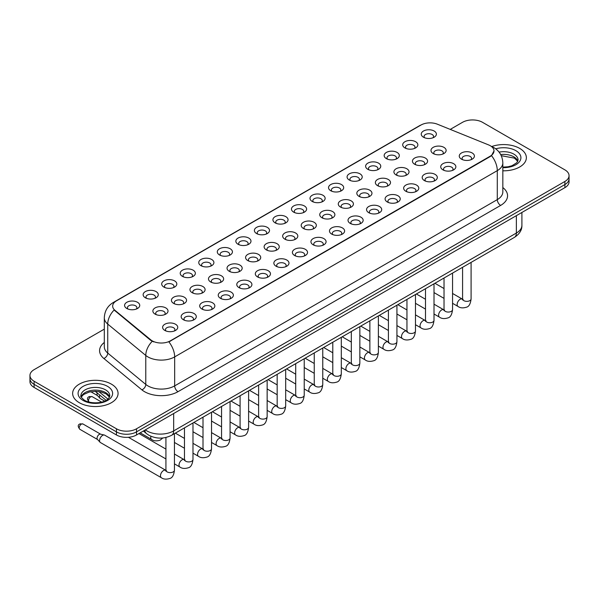 <?xml version="1.0" encoding="UTF-8"?>
<svg xmlns="http://www.w3.org/2000/svg" width="599" height="599" viewBox="0 0 599 599"><rect width="100%" height="100%" fill="white"/><g stroke="black" fill="none" stroke-linecap="round" stroke-linejoin="round"><path stroke-width="0.9" d="M404.917 147.916L404.917 147.916A7.57 4.373 180 0 1 404.924 141.731A7.57 4.373 180 0 1 415.631 141.731A7.57 4.373 180 0 1 415.631 147.916A7.57 4.373 180 0 1 404.917 147.916M414.388 148.5A4.732 2.733 0 0 0 415.01 147.144A4.732 2.733 0 0 0 413.624 145.213A4.732 2.733 0 0 0 408.466 144.621A4.732 2.733 0 0 0 405.545 147.144A4.732 2.733 0 0 0 406.159 148.5M386.377 158.623L386.377 158.623A7.57 4.373 180 0 1 386.377 152.438A7.57 4.373 180 0 1 397.092 152.438A7.57 4.373 180 0 1 397.092 158.623A7.57 4.373 180 0 1 386.377 158.623M395.849 159.199A4.732 2.733 0 0 0 396.471 157.851A4.732 2.733 0 0 0 395.078 155.92A4.732 2.733 0 0 0 389.927 155.321A4.732 2.733 0 0 0 386.999 157.851A4.732 2.733 0 0 0 387.62 159.199M367.838 169.322L367.838 169.322A7.57 4.373 180 0 1 367.838 163.145A7.57 4.373 180 0 1 378.546 163.145A7.57 4.373 180 0 1 378.546 169.322A7.57 4.373 180 0 1 367.838 169.322M377.303 169.906A4.732 2.733 0 0 0 377.924 168.551A4.732 2.733 0 0 0 376.539 166.619A4.732 2.733 0 0 0 371.38 166.028A4.732 2.733 0 0 0 368.46 168.551A4.732 2.733 0 0 0 369.081 169.906M349.299 180.029L349.299 180.029A7.57 4.373 180 0 1 349.299 173.845A7.57 4.373 180 0 1 360.006 173.845A7.57 4.373 180 0 1 360.006 180.029A7.57 4.373 180 0 1 349.299 180.029M358.764 180.613A4.732 2.733 0 0 0 359.385 179.258A4.732 2.733 0 0 0 358 177.326A4.732 2.733 0 0 0 352.841 176.735A4.732 2.733 0 0 0 349.921 179.258A4.732 2.733 0 0 0 350.542 180.613M330.76 190.737L330.76 190.737A7.57 4.373 180 0 1 330.76 184.552A7.57 4.373 180 0 1 341.467 184.552A7.57 4.373 180 0 1 341.467 190.737A7.57 4.373 180 0 1 330.76 190.737M340.225 191.313A4.732 2.733 0 0 0 340.846 189.958A4.732 2.733 0 0 0 339.461 188.026A4.732 2.733 0 0 0 334.302 187.435A4.732 2.733 0 0 0 331.382 189.958A4.732 2.733 0 0 0 332.003 191.313M312.214 201.436L312.214 201.436A7.57 4.373 180 0 1 312.214 195.259A7.57 4.373 180 0 1 322.928 195.259A7.57 4.373 180 0 1 322.928 201.436A7.57 4.373 180 0 1 312.214 201.436M321.685 202.02A4.732 2.733 0 0 0 322.307 200.665A4.732 2.733 0 0 0 320.922 198.733A4.732 2.733 0 0 0 315.763 198.142A4.732 2.733 0 0 0 312.843 200.665A4.732 2.733 0 0 0 313.457 202.02M293.675 212.143L293.675 212.143A7.57 4.373 180 0 1 293.675 205.959A7.57 4.373 180 0 1 304.389 205.959A7.57 4.373 180 0 1 304.389 212.143A7.57 4.373 180 0 1 293.675 212.143M303.146 212.72A4.732 2.733 0 0 0 303.768 211.372A4.732 2.733 0 0 0 302.375 209.44A4.732 2.733 0 0 0 297.224 208.849A4.732 2.733 0 0 0 294.296 211.372A4.732 2.733 0 0 0 294.918 212.72M275.136 222.85L275.136 222.85A7.57 4.373 180 0 1 275.136 216.666A7.57 4.373 180 0 1 285.843 216.666A7.57 4.373 180 0 1 285.843 222.85A7.57 4.373 180 0 1 275.136 222.85M284.6 223.427A4.732 2.733 0 0 0 285.221 222.072A4.732 2.733 0 0 0 283.836 220.14A4.732 2.733 0 0 0 278.677 219.548A4.732 2.733 0 0 0 275.757 222.072A4.732 2.733 0 0 0 276.379 223.427M256.597 233.55L256.597 233.55A7.57 4.373 180 0 1 256.597 227.365A7.57 4.373 180 0 1 267.304 227.365A7.57 4.373 180 0 1 267.304 233.55A7.57 4.373 180 0 1 256.597 233.55M266.061 234.134A4.732 2.733 0 0 0 266.682 232.779A4.732 2.733 0 0 0 265.297 230.847A4.732 2.733 0 0 0 260.138 230.256A4.732 2.733 0 0 0 257.218 232.779A4.732 2.733 0 0 0 257.84 234.134M238.058 244.257L238.058 244.257A7.57 4.373 180 0 1 238.058 238.073A7.57 4.373 180 0 1 248.765 238.073A7.57 4.373 180 0 1 248.765 244.257A7.57 4.373 180 0 1 238.058 244.257M247.522 244.834A4.732 2.733 0 0 0 248.143 243.486A4.732 2.733 0 0 0 246.758 241.554A4.732 2.733 0 0 0 241.599 240.955A4.732 2.733 0 0 0 238.679 243.486A4.732 2.733 0 0 0 239.301 244.834M219.511 254.957L219.511 254.957A7.57 4.373 180 0 1 219.511 248.78A7.57 4.373 180 0 1 230.226 248.78A7.57 4.373 180 0 1 230.226 254.957A7.57 4.373 180 0 1 219.511 254.957M228.983 255.541A4.732 2.733 0 0 0 229.604 254.186A4.732 2.733 0 0 0 228.219 252.254A4.732 2.733 0 0 0 223.06 251.662A4.732 2.733 0 0 0 220.14 254.186A4.732 2.733 0 0 0 220.754 255.541M200.972 265.664L200.972 265.664A7.57 4.373 180 0 1 200.972 259.479A7.57 4.373 180 0 1 211.687 259.479A7.57 4.373 180 0 1 211.687 265.664A7.57 4.373 180 0 1 200.972 265.664M210.444 266.241A4.732 2.733 0 0 0 211.065 264.893A4.732 2.733 0 0 0 209.672 262.961A4.732 2.733 0 0 0 204.521 262.369A4.732 2.733 0 0 0 201.593 264.893A4.732 2.733 0 0 0 202.215 266.241M182.433 276.371L182.433 276.371A7.57 4.373 180 0 1 182.433 270.186A7.57 4.373 180 0 1 193.14 270.186A7.57 4.373 180 0 1 193.14 276.371A7.57 4.373 180 0 1 182.433 276.371M191.897 276.948A4.732 2.733 0 0 0 192.519 275.592A4.732 2.733 0 0 0 191.133 273.661A4.732 2.733 0 0 0 185.975 273.069A4.732 2.733 0 0 0 183.054 275.592A4.732 2.733 0 0 0 183.676 276.948M163.894 287.071L163.894 287.071A7.57 4.373 180 0 1 163.894 280.894A7.57 4.373 180 0 1 174.601 280.894A7.57 4.373 180 0 1 174.601 287.071A7.57 4.373 180 0 1 163.894 287.071M173.358 287.655A4.732 2.733 0 0 0 173.98 286.3A4.732 2.733 0 0 0 172.594 284.368A4.732 2.733 0 0 0 167.435 283.776A4.732 2.733 0 0 0 164.515 286.3A4.732 2.733 0 0 0 165.137 287.655M145.355 297.778L145.355 297.778A7.57 4.373 180 0 1 145.355 291.593A7.57 4.373 180 0 1 156.062 291.593A7.57 4.373 180 0 1 156.062 297.778A7.57 4.373 180 0 1 145.355 297.778M154.819 298.354A4.732 2.733 0 0 0 155.441 297.007A4.732 2.733 0 0 0 154.055 295.075A4.732 2.733 0 0 0 148.896 294.483A4.732 2.733 0 0 0 145.976 297.007A4.732 2.733 0 0 0 146.598 298.354M126.808 308.485L126.808 308.485A7.57 4.373 180 0 1 126.808 302.3A7.57 4.373 180 0 1 137.523 302.3A7.57 4.373 180 0 1 137.523 308.485A7.57 4.373 180 0 1 126.808 308.485M136.28 309.062A4.732 2.733 0 0 0 136.901 307.706A4.732 2.733 0 0 0 135.516 305.775A4.732 2.733 0 0 0 130.357 305.183A4.732 2.733 0 0 0 127.43 307.706A4.732 2.733 0 0 0 128.051 309.062M423.463 137.216L423.463 137.216A7.57 4.373 180 0 1 423.463 131.031A7.57 4.373 180 0 1 434.17 131.031A7.57 4.373 180 0 1 434.17 137.216A7.57 4.373 180 0 1 423.463 137.216M432.927 137.792A4.732 2.733 0 0 0 433.549 136.437A4.732 2.733 0 0 0 432.164 134.505A4.732 2.733 0 0 0 427.005 133.914A4.732 2.733 0 0 0 424.085 136.437A4.732 2.733 0 0 0 424.706 137.792M414.658 164.246L414.658 164.246A7.57 4.373 180 0 1 414.658 158.061A7.57 4.373 180 0 1 425.365 158.061A7.57 4.373 180 0 1 425.365 164.246A7.57 4.373 180 0 1 414.658 164.246M424.129 164.822A4.732 2.733 0 0 0 424.743 163.475A4.732 2.733 0 0 0 423.358 161.543A4.732 2.733 0 0 0 418.199 160.944A4.732 2.733 0 0 0 415.279 163.475A4.732 2.733 0 0 0 415.901 164.822M396.119 174.945L396.119 174.945A7.57 4.373 180 0 1 396.119 168.768A7.57 4.373 180 0 1 406.826 168.768A7.57 4.373 180 0 1 406.826 174.945A7.57 4.373 180 0 1 396.119 174.945M405.583 175.529A4.732 2.733 0 0 0 406.204 174.174A4.732 2.733 0 0 0 404.819 172.242A4.732 2.733 0 0 0 399.66 171.651A4.732 2.733 0 0 0 396.74 174.174A4.732 2.733 0 0 0 397.362 175.529M377.58 185.653L377.58 185.653A7.57 4.373 180 0 1 377.58 179.468A7.57 4.373 180 0 1 388.287 179.468A7.57 4.373 180 0 1 388.287 185.653A7.57 4.373 180 0 1 377.58 185.653M387.044 186.229A4.732 2.733 0 0 0 387.665 184.881A4.732 2.733 0 0 0 386.28 182.95A4.732 2.733 0 0 0 381.121 182.358A4.732 2.733 0 0 0 378.201 184.881A4.732 2.733 0 0 0 378.823 186.229M359.041 196.36L359.041 196.36A7.57 4.373 180 0 1 359.041 190.175A7.57 4.373 180 0 1 369.748 190.175A7.57 4.373 180 0 1 369.748 196.36A7.57 4.373 180 0 1 359.041 196.36M368.505 196.936A4.732 2.733 0 0 0 369.126 195.581A4.732 2.733 0 0 0 367.741 193.649A4.732 2.733 0 0 0 362.582 193.058A4.732 2.733 0 0 0 359.662 195.581A4.732 2.733 0 0 0 360.276 196.936M340.494 207.059L340.494 207.059A7.57 4.373 180 0 1 340.494 200.875A7.57 4.373 180 0 1 351.209 200.882A7.57 4.373 180 0 1 351.209 207.059A7.57 4.373 180 0 1 340.494 207.059M349.966 207.643A4.732 2.733 0 0 0 350.587 206.288A4.732 2.733 0 0 0 349.195 204.356A4.732 2.733 0 0 0 344.043 203.765A4.732 2.733 0 0 0 341.116 206.288A4.732 2.733 0 0 0 341.737 207.643M321.955 217.766L321.955 217.766A7.57 4.373 180 0 1 321.955 211.582A7.57 4.373 180 0 1 332.662 211.582A7.57 4.373 180 0 1 332.662 217.766A7.57 4.373 180 0 1 321.955 217.766M331.427 218.343A4.732 2.733 0 0 0 332.041 216.995A4.732 2.733 0 0 0 330.655 215.063A4.732 2.733 0 0 0 325.497 214.472A4.732 2.733 0 0 0 322.576 216.995A4.732 2.733 0 0 0 323.198 218.343M303.416 228.474L303.416 228.474A7.57 4.373 180 0 1 303.416 222.289A7.57 4.373 180 0 1 314.123 222.289A7.57 4.373 180 0 1 314.123 228.474A7.57 4.373 180 0 1 303.416 228.474M312.88 229.05A4.732 2.733 0 0 0 313.502 227.695A4.732 2.733 0 0 0 312.116 225.763A4.732 2.733 0 0 0 306.958 225.172A4.732 2.733 0 0 0 304.037 227.695A4.732 2.733 0 0 0 304.659 229.05M284.877 239.173L284.877 239.173A7.57 4.373 180 0 1 284.877 232.989A7.57 4.373 180 0 1 295.584 232.989A7.57 4.373 180 0 1 295.584 239.173A7.57 4.373 180 0 1 284.877 239.173M294.341 239.757A4.732 2.733 0 0 0 294.963 238.402A4.732 2.733 0 0 0 293.577 236.47A4.732 2.733 0 0 0 288.418 235.879A4.732 2.733 0 0 0 285.498 238.402A4.732 2.733 0 0 0 286.12 239.757M266.338 249.88L266.338 249.88A7.57 4.373 180 0 1 266.338 243.696A7.57 4.373 180 0 1 277.045 243.696A7.57 4.373 180 0 1 277.045 249.88A7.57 4.373 180 0 1 266.338 249.88M275.802 250.457A4.732 2.733 0 0 0 276.424 249.109A4.732 2.733 0 0 0 275.038 247.17A4.732 2.733 0 0 0 269.879 246.578A4.732 2.733 0 0 0 266.959 249.109A4.732 2.733 0 0 0 267.573 250.457M247.791 260.58L247.791 260.58A7.57 4.373 180 0 1 247.791 254.403A7.57 4.373 180 0 1 258.506 254.403A7.57 4.373 180 0 1 258.506 260.58A7.57 4.373 180 0 1 247.791 260.58M257.263 261.164A4.732 2.733 0 0 0 257.884 259.809A4.732 2.733 0 0 0 256.492 257.877A4.732 2.733 0 0 0 251.34 257.285A4.732 2.733 0 0 0 248.413 259.809A4.732 2.733 0 0 0 249.034 261.164M229.252 271.287L229.252 271.287A7.57 4.373 180 0 1 229.252 265.102A7.57 4.373 180 0 1 239.959 265.102A7.57 4.373 180 0 1 239.959 271.287A7.57 4.373 180 0 1 229.252 271.287M238.724 271.864A4.732 2.733 0 0 0 239.338 270.516A4.732 2.733 0 0 0 237.953 268.584A4.732 2.733 0 0 0 232.794 267.993A4.732 2.733 0 0 0 229.874 270.516A4.732 2.733 0 0 0 230.495 271.864M210.713 281.994L210.713 281.994A7.57 4.373 180 0 1 210.713 275.81A7.57 4.373 180 0 1 221.42 275.81A7.57 4.373 180 0 1 221.42 281.994A7.57 4.373 180 0 1 210.713 281.994M220.177 282.571A4.732 2.733 0 0 0 220.799 281.216A4.732 2.733 0 0 0 219.414 279.284A4.732 2.733 0 0 0 214.255 278.692A4.732 2.733 0 0 0 211.335 281.216A4.732 2.733 0 0 0 211.956 282.571M192.174 292.694L192.174 292.694A7.57 4.373 180 0 1 192.174 286.509A7.57 4.373 180 0 1 202.881 286.509A7.57 4.373 180 0 1 202.881 292.694A7.57 4.373 180 0 1 192.174 292.694M201.638 293.278A4.732 2.733 0 0 0 202.26 291.923A4.732 2.733 0 0 0 200.875 289.991A4.732 2.733 0 0 0 195.716 289.399A4.732 2.733 0 0 0 192.796 291.923A4.732 2.733 0 0 0 193.417 293.278M173.635 303.401L173.635 303.401A7.57 4.373 180 0 1 173.635 297.216A7.57 4.373 180 0 1 184.342 297.216A7.57 4.373 180 0 1 184.342 303.401A7.57 4.373 180 0 1 173.635 303.401M183.099 303.978A4.732 2.733 0 0 0 183.721 302.63A4.732 2.733 0 0 0 182.336 300.698A4.732 2.733 0 0 0 177.177 300.106A4.732 2.733 0 0 0 174.257 302.63A4.732 2.733 0 0 0 174.871 303.978M155.089 314.108L155.089 314.108A7.57 4.373 180 0 1 155.089 307.923A7.57 4.373 180 0 1 165.803 307.923A7.57 4.373 180 0 1 165.803 314.108A7.57 4.373 180 0 1 155.089 314.108M164.56 314.685A4.732 2.733 0 0 0 165.182 313.329A4.732 2.733 0 0 0 163.789 311.398A4.732 2.733 0 0 0 158.638 310.806A4.732 2.733 0 0 0 155.71 313.329A4.732 2.733 0 0 0 156.332 314.685M433.197 153.539L433.197 153.539A7.57 4.373 180 0 1 433.197 147.354A7.57 4.373 180 0 1 443.911 147.354A7.57 4.373 180 0 1 443.911 153.539A7.57 4.373 180 0 1 433.197 153.539M442.668 154.123A4.732 2.733 0 0 0 443.29 152.767A4.732 2.733 0 0 0 441.897 150.836A4.732 2.733 0 0 0 436.746 150.244A4.732 2.733 0 0 0 433.818 152.767A4.732 2.733 0 0 0 434.44 154.123M442.938 169.869L442.938 169.869A7.57 4.373 180 0 1 442.938 163.684A7.57 4.373 180 0 1 453.645 163.684A7.57 4.373 180 0 1 453.645 169.869A7.57 4.373 180 0 1 442.938 169.869M452.402 170.445A4.732 2.733 0 0 0 453.024 169.098A4.732 2.733 0 0 0 451.639 167.158A4.732 2.733 0 0 0 446.48 166.567A4.732 2.733 0 0 0 443.56 169.098A4.732 2.733 0 0 0 444.181 170.445M424.399 180.569L424.399 180.569A7.57 4.373 180 0 1 424.399 174.391A7.57 4.373 180 0 1 435.106 174.391A7.57 4.373 180 0 1 435.106 180.569A7.57 4.373 180 0 1 424.399 180.569M433.863 181.153A4.732 2.733 0 0 0 434.485 179.797A4.732 2.733 0 0 0 433.099 177.866A4.732 2.733 0 0 0 427.941 177.274A4.732 2.733 0 0 0 425.02 179.797A4.732 2.733 0 0 0 425.642 181.153M405.86 191.276L405.86 191.276A7.57 4.373 180 0 1 405.86 185.091A7.57 4.373 180 0 1 416.567 185.091A7.57 4.373 180 0 1 416.567 191.276A7.57 4.373 180 0 1 405.86 191.276M415.324 191.852A4.732 2.733 0 0 0 415.946 190.504A4.732 2.733 0 0 0 414.56 188.573A4.732 2.733 0 0 0 409.402 187.981A4.732 2.733 0 0 0 406.481 190.504A4.732 2.733 0 0 0 407.103 191.852M387.313 201.983L387.313 201.983A7.57 4.373 180 0 1 387.313 195.798A7.57 4.373 180 0 1 398.028 195.798A7.57 4.373 180 0 1 398.028 201.983A7.57 4.373 180 0 1 387.313 201.983M396.785 202.559A4.732 2.733 0 0 0 397.407 201.204A4.732 2.733 0 0 0 396.021 199.272A4.732 2.733 0 0 0 390.862 198.681A4.732 2.733 0 0 0 387.935 201.204A4.732 2.733 0 0 0 388.556 202.559M368.774 212.682L368.774 212.682A7.57 4.373 180 0 1 368.774 206.498A7.57 4.373 180 0 1 379.489 206.498A7.57 4.373 180 0 1 379.489 212.682A7.57 4.373 180 0 1 368.774 212.682M378.246 213.266A4.732 2.733 0 0 0 378.86 211.911A4.732 2.733 0 0 0 377.475 209.979A4.732 2.733 0 0 0 372.316 209.388A4.732 2.733 0 0 0 369.396 211.911A4.732 2.733 0 0 0 370.017 213.266M350.235 223.39L350.235 223.39A7.57 4.373 180 0 1 350.235 217.205A7.57 4.373 180 0 1 360.942 217.205A7.57 4.373 180 0 1 360.942 223.39A7.57 4.373 180 0 1 350.235 223.39M359.7 223.966A4.732 2.733 0 0 0 360.321 222.618A4.732 2.733 0 0 0 358.936 220.687A4.732 2.733 0 0 0 353.777 220.088A4.732 2.733 0 0 0 350.857 222.618A4.732 2.733 0 0 0 351.478 223.966M331.696 234.089L331.696 234.089A7.57 4.373 180 0 1 331.696 227.912A7.57 4.373 180 0 1 342.403 227.912A7.57 4.373 180 0 1 342.403 234.089A7.57 4.373 180 0 1 331.696 234.089M341.16 234.673A4.732 2.733 0 0 0 341.782 233.318A4.732 2.733 0 0 0 340.397 231.386A4.732 2.733 0 0 0 335.238 230.795A4.732 2.733 0 0 0 332.318 233.318A4.732 2.733 0 0 0 332.939 234.673M313.157 244.796L313.157 244.796A7.57 4.373 180 0 1 313.157 238.612A7.57 4.373 180 0 1 323.864 238.612A7.57 4.373 180 0 1 323.864 244.796A7.57 4.373 180 0 1 313.157 244.796M322.621 245.38A4.732 2.733 0 0 0 323.243 244.025A4.732 2.733 0 0 0 321.858 242.093A4.732 2.733 0 0 0 316.699 241.502A4.732 2.733 0 0 0 313.779 244.025A4.732 2.733 0 0 0 314.4 245.38M294.611 255.503L294.611 255.503A7.57 4.373 180 0 1 294.611 249.319A7.57 4.373 180 0 1 305.325 249.319A7.57 4.373 180 0 1 305.325 255.503A7.57 4.373 180 0 1 294.611 255.503M304.082 256.08A4.732 2.733 0 0 0 304.704 254.725A4.732 2.733 0 0 0 303.319 252.793A4.732 2.733 0 0 0 298.16 252.201A4.732 2.733 0 0 0 295.232 254.725A4.732 2.733 0 0 0 295.854 256.08M276.072 266.203L276.072 266.203A7.57 4.373 180 0 1 276.072 260.026A7.57 4.373 180 0 1 286.786 260.026A7.57 4.373 180 0 1 286.786 266.203A7.57 4.373 180 0 1 276.072 266.203M285.543 266.787A4.732 2.733 0 0 0 286.157 265.432A4.732 2.733 0 0 0 284.772 263.5A4.732 2.733 0 0 0 279.613 262.909A4.732 2.733 0 0 0 276.693 265.432A4.732 2.733 0 0 0 277.315 266.787M257.533 276.91L257.533 276.91A7.57 4.373 180 0 1 257.533 270.726A7.57 4.373 180 0 1 268.24 270.726A7.57 4.373 180 0 1 268.24 276.91A7.57 4.373 180 0 1 257.533 276.91M266.997 277.487A4.732 2.733 0 0 0 267.618 276.139A4.732 2.733 0 0 0 266.233 274.207A4.732 2.733 0 0 0 261.074 273.616A4.732 2.733 0 0 0 258.154 276.139A4.732 2.733 0 0 0 258.775 277.487M238.994 287.617L238.994 287.617A7.57 4.373 180 0 1 238.994 281.433A7.57 4.373 180 0 1 249.701 281.433A7.57 4.373 180 0 1 249.701 287.617A7.57 4.373 180 0 1 238.994 287.617M248.458 288.194A4.732 2.733 0 0 0 249.079 286.839A4.732 2.733 0 0 0 247.694 284.907A4.732 2.733 0 0 0 242.535 284.315A4.732 2.733 0 0 0 239.615 286.839A4.732 2.733 0 0 0 240.236 288.194M220.454 298.317L220.454 298.317A7.57 4.373 180 0 1 220.454 292.132A7.57 4.373 180 0 1 231.162 292.132A7.57 4.373 180 0 1 231.162 298.317A7.57 4.373 180 0 1 220.454 298.317M229.919 298.901A4.732 2.733 0 0 0 230.54 297.546A4.732 2.733 0 0 0 229.155 295.614A4.732 2.733 0 0 0 223.996 295.022A4.732 2.733 0 0 0 221.076 297.546A4.732 2.733 0 0 0 221.697 298.901M201.908 309.024L201.908 309.024A7.57 4.373 180 0 1 201.908 302.839A7.57 4.373 180 0 1 212.623 302.839A7.57 4.373 180 0 1 212.623 309.024A7.57 4.373 180 0 1 201.908 309.024M211.38 309.601A4.732 2.733 0 0 0 212.001 308.253A4.732 2.733 0 0 0 210.616 306.321A4.732 2.733 0 0 0 205.457 305.722A4.732 2.733 0 0 0 202.529 308.253A4.732 2.733 0 0 0 203.151 309.601M183.369 319.724L183.369 319.724A7.57 4.373 180 0 1 183.369 313.547A7.57 4.373 180 0 1 194.083 313.547A7.57 4.373 180 0 1 194.083 319.724A7.57 4.373 180 0 1 183.369 319.724M192.841 320.308A4.732 2.733 0 0 0 193.455 318.953A4.732 2.733 0 0 0 192.069 317.021A4.732 2.733 0 0 0 186.91 316.429A4.732 2.733 0 0 0 183.99 318.953A4.732 2.733 0 0 0 184.612 320.308M164.83 330.431L164.83 330.431A7.57 4.373 180 0 1 164.83 324.246A7.57 4.373 180 0 1 175.537 324.246A7.57 4.373 180 0 1 175.537 330.431A7.57 4.373 180 0 1 164.83 330.431M174.294 331.007A4.732 2.733 0 0 0 174.915 329.66A4.732 2.733 0 0 0 173.53 327.728A4.732 2.733 0 0 0 168.371 327.136A4.732 2.733 0 0 0 165.451 329.66A4.732 2.733 0 0 0 166.073 331.007M461.477 159.162L461.477 159.162A7.57 4.373 180 0 1 461.477 152.977A7.57 4.373 180 0 1 472.192 152.977A7.57 4.373 180 0 1 472.192 159.162A7.57 4.373 180 0 1 461.477 159.162M470.949 159.746A4.732 2.733 0 0 0 471.57 158.391A4.732 2.733 0 0 0 470.178 156.459A4.732 2.733 0 0 0 465.026 155.867A4.732 2.733 0 0 0 462.099 158.391A4.732 2.733 0 0 0 462.72 159.746M488.552 144.891A12.781 7.375 180 0 1 490.259 145.714A12.781 7.375 180 0 1 494.003 150.933A12.781 7.375 180 0 1 490.259 156.152L170.318 340.868A12.781 7.375 180 0 1 150.813 339.88L114.978 310.334A12.781 7.375 180 0 1 112.664 306.104A12.781 7.375 180 0 1 116.408 300.885L421.007 125.026A12.781 7.375 180 0 1 437.375 124.195L488.552 144.891M519.715 148.417A22.717 13.118 0 0 0 491.712 146.538A22.717 13.118 0 0 1 519.715 148.417A22.717 13.118 0 0 1 526.364 157.694A22.717 13.118 0 0 0 519.715 148.417M111.414 384.146A22.717 13.118 0 0 0 86.66 381.301A22.717 13.118 0 0 0 72.636 393.423A22.717 13.118 0 0 0 79.285 402.693A22.717 13.118 0 0 0 104.046 405.538A22.717 13.118 0 0 0 118.07 393.423A22.717 13.118 0 0 0 111.414 384.146A22.717 13.118 0 0 0 86.66 381.301A22.717 13.118 0 0 0 72.636 393.423A22.717 13.118 0 0 0 79.285 402.693A22.717 13.118 0 0 0 104.046 405.538A22.717 13.118 0 0 0 118.07 393.423A22.717 13.118 0 0 0 111.414 384.146M494.003 150.933L491.502 155.628L490.259 156.526L168.881 341.894A16.562 9.562 60 0 1 174.668 356.899A18.928 10.932 180 0 1 147.893 356.899A18.928 10.932 180 0 1 145.774 355.447L107.73 324.074A18.928 10.932 180 0 1 104.308 317.807L104.308 346.791A18.928 10.932 0 0 0 107.73 353.058L145.774 384.423A18.928 10.932 0 0 0 147.893 385.883A18.928 10.932 0 0 0 174.668 385.883L497.29 199.624A18.928 10.932 0 0 0 502.831 191.897L502.831 162.913A18.928 10.932 180 0 1 497.29 170.64A16.562 9.562 -120 0 0 491.502 155.628M104.308 329.128L34.106 369.658A14.196 8.199 0 0 0 29.95 375.453L29.95 381.638A14.196 8.199 0 0 0 34.106 387.433L116.438 434.964L116.438 431.872A14.196 8.199 0 0 0 136.52 431.872L564.894 184.552A14.196 8.199 0 0 0 569.05 178.757A14.196 8.199 0 0 1 564.894 184.552L136.52 431.872A14.196 8.199 0 0 1 116.438 431.872L34.106 384.341L116.438 431.872L116.438 428.779A14.196 8.199 0 0 0 136.52 428.779L564.894 181.46A14.196 8.199 0 0 0 569.05 175.664A14.196 8.199 0 0 0 564.894 169.869L482.562 122.338A14.196 8.199 0 0 0 462.48 122.338L450.246 129.399M29.95 378.546A14.196 8.199 0 0 0 34.106 384.341A14.196 8.199 0 0 1 29.95 378.546M153.688 341.894L150.813 340.442L114.117 310.02A16.562 11.082 129.5 0 0 107.73 324.074L107.73 353.058A4.732 3.167 -50.5 0 1 103.859 358.494A23.668 13.665 180 0 1 104.308 342.456M502.831 170.805A22.717 13.118 0 0 0 526.364 157.694A22.717 13.118 0 0 1 502.831 170.805M29.95 375.453A14.196 8.199 0 0 0 34.106 381.249L116.438 428.779M116.438 434.964A14.196 8.199 0 0 0 136.52 434.964L564.894 187.644A14.196 8.199 0 0 0 569.05 181.849L569.05 175.664M104.653 401.083L100.385 398.62A4.26 2.456 -60 0 1 100.04 398.342A4.26 2.456 -60 0 1 99.501 396.665A4.26 2.456 -60 0 1 99.771 395.085M97.63 395.662A3.077 1.775 -60 0 1 97.382 395.46A3.077 1.775 -60 0 1 96.993 394.254A3.077 1.775 -60 0 1 97.225 392.989M174.444 433.661L174.444 470.17C173.86 475.112 172.325 477.875 169.846 478.459C166.327 479.544 163.505 479.305 161.363 477.725L100.452 442.556A4.26 2.456 -60 0 1 100.108 442.279A4.26 2.456 -60 0 1 99.569 440.609A4.26 2.456 -60 0 1 102.579 435.391A4.26 2.456 -60 0 1 104.301 435.016A4.26 2.456 -60 0 1 104.713 435.181L166.485 470.687M97.697 439.599A3.077 1.775 -60 0 1 97.45 439.404A3.077 1.775 -60 0 1 97.06 438.191A3.077 1.775 -60 0 1 99.232 434.425A3.077 1.775 -60 0 1 100.475 434.155L104.301 435.016M170.318 340.868L170.318 341.243M150.813 339.88L150.813 340.442M114.978 310.334L114.978 310.896M490.259 156.152L490.259 156.526M178.015 391.679A4.732 2.733 60 0 1 174.668 385.883L174.668 356.899L497.29 170.64L497.29 199.624A4.732 2.733 60 0 0 500.637 205.42L178.015 391.679A23.668 13.665 180 0 1 144.546 391.679A23.668 13.665 180 0 1 141.896 389.859L103.859 358.494M502.831 162.913C502.516 156.107 499.521 151 493.861 147.601L491.465 146.433A16.562 7.757 112 0 0 491.247 146.351M115.001 301.851A16.562 9.562 -120 0 0 113.286 302.495C107.625 305.894 104.63 311.001 104.308 317.807M113.286 302.495L419.622 125.64A16.562 9.562 60 0 1 420.872 125.101M152.228 341.318A16.562 11.082 129.5 0 0 145.774 355.447L145.774 384.423A4.732 3.167 -50.5 0 1 141.896 389.859M502.831 187.562A23.668 13.665 180 0 1 500.637 205.42M136.52 428.779L136.52 434.964M564.894 181.46L564.894 187.644M34.106 381.249L34.106 387.433M145.325 429.88A18.928 10.932 0 0 0 146.89 430.906A18.928 10.932 0 0 0 173.665 430.906L516.368 233.048A18.928 10.932 0 0 0 521.909 225.321C522.051 230.016 519.543 234.037 514.406 237.384L171.703 435.241A9.464 5.466 60 0 0 173.665 430.906L173.665 413.52M516.368 215.662L516.368 233.048A9.464 5.466 60 0 1 514.406 237.384M144.808 430.179A9.464 6.334 129.5 0 0 146.5 433.616L143.348 431.018M98.798 391.536L107.925 399.069M471.091 262.392L471.091 298.901A4.26 2.456 180 0 1 469.653 300.743A4.26 2.456 180 0 1 463.821 300.638A4.26 2.456 180 0 1 462.578 298.901L462.435 299.822L462.817 299.507M471.091 298.901C470.507 303.85 468.98 306.613 466.501 307.19C462.982 308.275 460.152 308.036 458.01 306.456A4.26 2.456 -60 0 1 457.359 303.042A4.26 2.456 -60 0 1 460.137 299.29A4.26 2.456 -60 0 1 460.332 299.186A4.26 2.456 -60 0 1 462.271 299.073L463.132 299.418M452.552 273.092L452.552 309.608A4.26 2.456 180 0 1 451.107 311.45A4.26 2.456 180 0 1 445.282 311.345A4.26 2.456 180 0 1 444.031 309.608L443.896 310.522L444.278 310.207M452.552 309.608C451.968 314.55 450.441 317.313 447.955 317.897C444.436 318.982 441.613 318.735 439.471 317.156A4.26 2.456 -60 0 1 438.82 313.741A4.26 2.456 -60 0 1 441.598 309.99A4.26 2.456 -60 0 1 441.792 309.885A4.26 2.456 -60 0 1 443.732 309.78L444.593 310.125M434.013 283.799L434.013 320.308A4.26 2.456 180 0 1 432.568 322.157A4.26 2.456 180 0 1 426.743 322.045A4.26 2.456 180 0 1 425.492 320.308L425.357 321.229L425.739 320.914M434.013 320.308C433.429 325.257 431.894 328.02 429.416 328.596C425.896 329.69 423.066 329.443 420.932 327.863A4.26 2.456 -60 0 1 420.273 324.448A4.26 2.456 -60 0 1 423.059 320.697A4.26 2.456 -60 0 1 423.246 320.592A4.26 2.456 -60 0 1 425.193 320.487L426.054 320.824M415.474 294.498L415.474 331.015A4.26 2.456 180 0 1 414.029 332.857A4.26 2.456 180 0 1 408.204 332.752A4.26 2.456 180 0 1 406.953 331.015L406.818 331.936L407.2 331.621M415.474 331.015C414.89 335.957 413.355 338.72 410.877 339.304C407.357 340.389 404.527 340.142 402.386 338.57A4.26 2.456 -60 0 1 401.734 335.155A4.26 2.456 -60 0 1 404.52 331.397A4.26 2.456 -60 0 1 404.707 331.299A4.26 2.456 -60 0 1 406.646 331.187L407.515 331.532M396.927 305.205L396.927 341.715A4.26 2.456 180 0 1 395.49 343.564A4.26 2.456 180 0 1 389.657 343.459A4.26 2.456 180 0 1 388.414 341.715L388.272 342.635L388.654 342.321M396.927 341.715C396.351 346.664 394.816 349.427 392.338 350.003C388.818 351.096 385.988 350.849 383.847 349.269A4.26 2.456 -60 0 1 383.195 345.855A4.26 2.456 -60 0 1 385.981 342.104A4.26 2.456 -60 0 1 386.168 341.999A4.26 2.456 -60 0 1 388.107 341.894L388.976 342.231M517.836 161.206A14.428 8.326 0 0 0 513.845 156.826A14.428 8.326 0 0 0 500.697 154.564M502.831 167.128L508.057 166.777L511.973 165.743L516.892 162.673L518.075 160.015A14.428 8.326 0 0 0 513.845 154.123A14.428 8.326 0 0 0 499.079 152.116M502.831 167.653A17.266 9.966 0 0 0 519.438 161.723A17.266 9.966 0 0 0 515.859 150.648A17.266 9.966 0 0 0 495.732 148.837M109.535 396.927A14.428 8.326 0 0 0 105.551 392.555A14.428 8.326 0 0 0 91.07 390.488A14.428 8.326 0 0 0 81.165 396.927M105.551 389.852A14.428 8.326 0 0 0 89.835 388.047A14.428 8.326 0 0 0 80.925 395.737C80.169 396.186 81.382 397.714 84.564 400.327C91.976 404.662 108.471 403.456 109.782 395.737A14.428 8.326 0 0 0 105.551 389.852M83.141 400.469A17.266 9.966 0 0 0 107.558 400.469A17.266 9.966 0 0 0 107.558 386.37A17.266 9.966 0 0 0 83.141 386.37A17.266 9.966 0 0 0 83.141 400.469M378.388 315.913L378.388 352.422A4.26 2.456 180 0 1 376.951 354.264A4.26 2.456 180 0 1 371.118 354.159A4.26 2.456 180 0 1 369.868 352.422L369.733 353.343L370.115 353.028M378.388 352.422C377.804 357.371 376.277 360.134 373.798 360.71C370.279 361.796 367.449 361.556 365.308 359.977A4.26 2.456 -60 0 1 364.656 356.562A4.26 2.456 -60 0 1 367.434 352.811A4.26 2.456 -60 0 1 367.629 352.706A4.26 2.456 -60 0 1 369.568 352.594L370.429 352.938M359.849 326.612L359.849 363.129A4.26 2.456 180 0 1 358.404 364.971A4.26 2.456 180 0 1 352.579 364.866A4.26 2.456 180 0 1 351.328 363.129L351.194 364.042L351.576 363.728M359.849 363.129C359.265 368.071 357.738 370.833 355.252 371.417C351.733 372.503 348.91 372.256 346.769 370.676A4.26 2.456 -60 0 1 346.117 367.269A4.26 2.456 -60 0 1 348.895 363.511A4.26 2.456 -60 0 1 349.09 363.413A4.26 2.456 -60 0 1 351.029 363.301L351.89 363.645M341.31 337.319L341.31 373.828A4.26 2.456 180 0 1 339.865 375.678A4.26 2.456 180 0 1 334.04 375.573A4.26 2.456 180 0 1 332.789 373.828L332.655 374.749L333.037 374.435M341.31 373.828C340.726 378.778 339.191 381.541 336.713 382.117C333.194 383.21 330.363 382.963 328.23 381.383A4.26 2.456 -60 0 1 327.571 377.969A4.26 2.456 -60 0 1 330.356 374.218A4.26 2.456 -60 0 1 330.543 374.113A4.26 2.456 -60 0 1 332.482 374.008L333.351 374.345M322.771 348.026L322.771 384.536A4.26 2.456 180 0 1 321.326 386.377A4.26 2.456 180 0 1 315.501 386.273A4.26 2.456 180 0 1 314.25 384.536L314.116 385.457L314.49 385.142M322.771 384.536C322.187 389.477 320.652 392.24 318.174 392.824C314.655 393.91 311.824 393.67 309.683 392.09A4.26 2.456 -60 0 1 309.032 388.676A4.26 2.456 -60 0 1 311.817 384.917A4.26 2.456 -60 0 1 312.004 384.82A4.26 2.456 -60 0 1 313.943 384.708L314.812 385.052M304.225 358.726L304.225 395.243A4.26 2.456 180 0 1 302.787 397.085A4.26 2.456 180 0 1 296.954 396.98A4.26 2.456 180 0 1 295.711 395.243L295.569 396.156L295.951 395.842M304.225 395.243C303.641 400.184 302.113 402.947 299.635 403.524C296.116 404.617 293.285 404.37 291.144 402.79A4.26 2.456 -60 0 1 290.493 399.376A4.26 2.456 -60 0 1 293.278 395.625A4.26 2.456 -60 0 1 293.465 395.52A4.26 2.456 -60 0 1 295.404 395.415L296.273 395.759M285.686 369.433L285.686 405.942A4.26 2.456 180 0 1 284.248 407.792A4.26 2.456 180 0 1 278.415 407.679A4.26 2.456 180 0 1 277.165 405.942L277.03 406.863L277.412 406.549M285.686 405.942C285.102 410.892 283.574 413.654 281.096 414.231C277.577 415.324 274.746 415.077 272.605 413.497A4.26 2.456 -60 0 1 271.953 410.083A4.26 2.456 -60 0 1 274.731 406.332A4.26 2.456 -60 0 1 274.926 406.227A4.26 2.456 -60 0 1 276.865 406.122L277.726 406.459M267.147 380.133L267.147 416.649A4.26 2.456 180 0 1 265.701 418.491A4.26 2.456 180 0 1 259.876 418.387A4.26 2.456 180 0 1 258.626 416.649L258.491 417.57L258.873 417.256M267.147 416.649C266.562 421.591 265.028 424.354 262.549 424.938C259.03 426.024 256.207 425.777 254.066 424.204A4.26 2.456 -60 0 1 253.414 420.79A4.26 2.456 -60 0 1 256.192 417.031A4.26 2.456 -60 0 1 256.379 416.934A4.26 2.456 -60 0 1 258.326 416.822L259.187 417.166M248.607 390.84L248.607 427.349A4.26 2.456 180 0 1 247.162 429.198A4.26 2.456 180 0 1 241.337 429.094A4.26 2.456 180 0 1 240.087 427.349L239.952 428.27L240.334 427.956M248.607 427.349C248.023 432.298 246.488 435.061 244.01 435.638C240.491 436.731 237.661 436.484 235.527 434.904A4.26 2.456 -60 0 1 234.868 431.49A4.26 2.456 -60 0 1 237.653 427.738A4.26 2.456 -60 0 1 237.84 427.634A4.26 2.456 -60 0 1 239.78 427.529L240.648 427.866M230.068 401.547L230.068 438.056A4.26 2.456 180 0 1 228.623 439.898A4.26 2.456 180 0 1 222.791 439.793A4.26 2.456 180 0 1 221.548 438.056L221.413 438.977L221.787 438.663M230.068 438.056C229.484 443.005 227.949 445.768 225.471 446.345C221.952 447.431 219.122 447.191 216.98 445.611A4.26 2.456 -60 0 1 216.329 442.197A4.26 2.456 -60 0 1 219.114 438.446A4.26 2.456 -60 0 1 219.301 438.341A4.26 2.456 -60 0 1 221.241 438.228L222.109 438.573M211.522 412.247L211.522 448.763A4.26 2.456 180 0 1 210.084 450.605A4.26 2.456 180 0 1 204.252 450.5A4.26 2.456 180 0 1 203.009 448.763L202.866 449.677L203.248 449.362M211.522 448.763C210.938 453.705 209.41 456.468 206.932 457.052C203.413 458.138 200.583 457.891 198.441 456.311A4.26 2.456 -60 0 1 197.79 452.904A4.26 2.456 -60 0 1 200.575 449.145A4.26 2.456 -60 0 1 200.762 449.048A4.26 2.456 -60 0 1 202.702 448.936L203.57 449.28M192.983 422.954L192.983 459.463A4.26 2.456 180 0 1 191.545 461.312A4.26 2.456 180 0 1 185.712 461.2A4.26 2.456 180 0 1 184.462 459.463L184.327 460.384L184.709 460.069M192.983 459.463C192.399 464.412 190.871 467.175 188.386 467.752C184.874 468.845 182.044 468.598 179.902 467.018A4.26 2.456 -60 0 1 179.251 463.604A4.26 2.456 -60 0 1 182.029 459.852A4.26 2.456 -60 0 1 182.223 459.747A4.26 2.456 -60 0 1 184.163 459.643L185.024 459.98M81.397 424.122A3.077 1.775 -60 0 1 82.939 423.972L79.862 423.972A3.077 1.775 60 0 1 81.397 424.122A3.077 1.775 -60 0 0 79.39 426.832A3.077 1.775 -60 0 0 79.862 429.303L97.562 439.524M174.444 470.17A4.26 2.456 180 0 1 172.999 472.012A4.26 2.456 180 0 1 167.173 471.907A4.26 2.456 180 0 1 165.923 470.17L165.788 471.091L166.17 470.777M161.363 477.725A4.26 2.456 -60 0 1 160.712 474.311A4.26 2.456 -60 0 1 163.49 470.552A4.26 2.456 -60 0 1 163.677 470.455A4.26 2.456 -60 0 1 165.624 470.342M90.666 396.823A3.077 1.775 -60 0 1 92.209 396.673L89.131 396.673A3.077 1.775 60 0 1 90.666 396.823A3.077 1.775 -60 0 0 88.659 399.533A3.077 1.775 -60 0 0 89.131 401.996L89.491 402.206M140.188 432.845L151.622 439.449A4.26 2.456 -60 0 1 150.903 436.267M419.622 125.64L422.654 124.225M171.703 435.241C164.089 439.067 156.466 439.067 148.852 435.241L146.5 433.616M521.909 225.321L521.909 212.458M106.135 400.334L95.204 391.319M458.01 306.456L452.552 303.304M444.031 298.384L434.013 292.597M462.578 267.304L462.578 298.901M462.271 299.073L452.552 293.465M444.031 288.546L434.911 283.282M439.471 317.156L434.013 314.003M425.492 309.091L415.474 303.304M444.031 278.011L444.031 309.608M443.732 309.78L434.013 304.172M425.492 299.253L416.372 293.982M420.932 327.863L415.474 324.71M406.953 319.791L396.927 314.003M425.492 288.718L425.492 320.308M425.193 320.487L415.474 314.872M406.953 309.953L397.826 304.689M402.386 338.57L396.927 335.418M388.414 330.498L378.388 324.71M406.953 299.418L406.953 331.015M406.646 331.187L396.927 325.579M388.414 320.66L379.287 315.396M383.847 349.269L378.388 346.117M369.868 341.198L359.849 335.418M388.414 310.125L388.414 341.715M388.107 341.894L378.388 336.286M369.868 331.367L360.748 326.096M90.786 391.709L97.495 395.58M97.382 395.46L100.04 398.342M517.761 161.363L514.436 158.129L501.266 155.695M109.467 397.092L106.143 393.857L101.066 391.941L95.338 391.319L89.236 392.038L83.538 394.516L81.239 397.092M365.308 359.977L359.849 356.824M351.328 351.905L341.31 346.117M369.868 320.832L369.868 352.422M369.568 352.594L359.849 346.986M351.328 342.066L342.209 336.803M346.769 370.676L341.31 367.531M332.789 362.612L322.771 356.824M351.328 331.532L351.328 363.129M351.029 363.301L341.31 357.693M332.789 352.774L323.67 347.502M328.23 381.383L322.771 378.231M314.25 373.312L304.225 367.531M332.789 342.239L332.789 373.828M332.482 374.008L322.771 368.392M314.25 363.481L305.123 358.209M309.683 392.09L304.225 388.938M295.711 384.019L285.686 378.231M314.25 352.938L314.25 384.536M313.943 384.708L304.225 379.1M295.711 374.18L286.584 368.917M291.144 402.79L285.686 399.638M277.165 394.726L267.147 388.938M295.711 363.645L295.711 395.243M295.404 395.415L285.686 389.807M277.165 384.887L268.045 379.616M272.605 413.497L267.147 410.345M258.626 405.426L248.607 399.638M277.165 374.353L277.165 405.942M276.865 406.122L267.147 400.506M258.626 395.587L249.506 390.323M254.066 424.204L248.607 421.052M240.087 416.133L230.068 410.345M258.626 385.052L258.626 416.649M258.326 416.822L248.607 411.214M240.087 406.294L230.967 401.023M235.527 434.904L230.068 431.752M221.548 426.832L211.522 421.052M240.087 395.759L240.087 427.349M239.78 427.529L230.068 421.921M221.548 417.001L212.42 411.73M216.98 445.611L211.522 442.459M203.009 437.54L192.983 431.752M221.548 406.466L221.548 438.056M221.241 438.228L211.522 432.62M203.009 427.701L193.881 422.437M198.441 456.311L192.983 453.166M184.462 448.247L174.444 442.459M203.009 417.166L203.009 448.763M202.702 448.936L192.983 443.327M184.462 438.408L175.342 433.137M179.902 467.018L174.444 463.866M165.923 458.946L128.411 437.285M184.462 427.873L184.462 459.463M184.163 459.643L174.444 454.027M165.923 449.108L138.968 433.549M165.923 437.472L165.923 470.17M97.45 439.404L100.108 442.279M82.939 423.972L100.639 434.193M79.862 429.303C77.698 426.623 77.698 424.848 79.862 423.972M151.622 439.449C153.718 441.021 156.549 441.261 160.113 440.183L162.816 437.981M92.209 396.673L101.62 402.109M89.131 401.996C86.967 399.316 86.967 397.541 89.131 396.673"/></g></svg>
